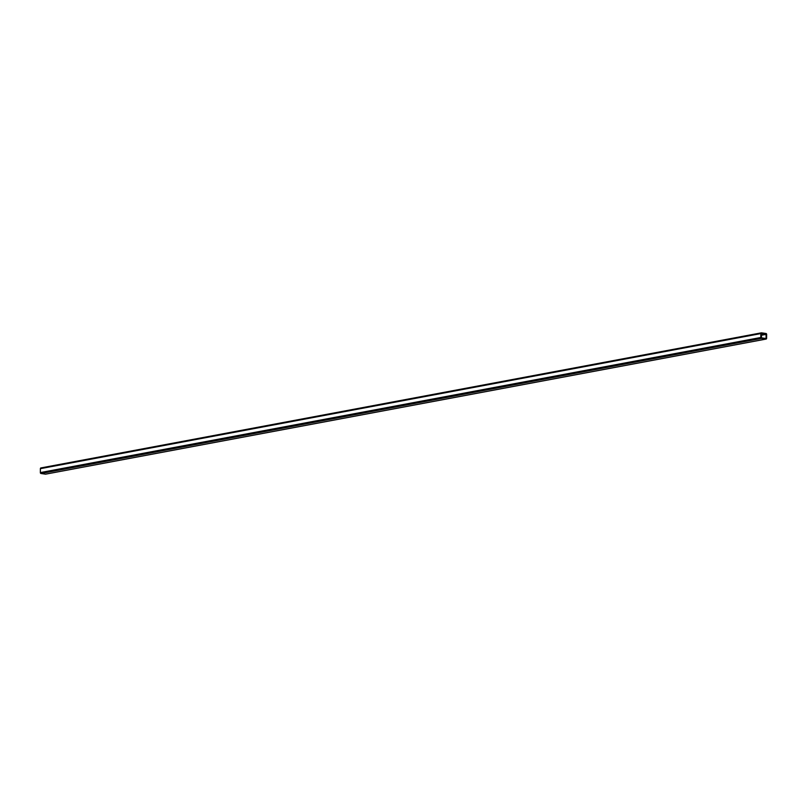 <?xml version="1.0" encoding="UTF-8"?>
<svg xmlns="http://www.w3.org/2000/svg" width="807" height="807" viewBox="0 0 807 807"><rect width="100%" height="100%" fill="white"/><g stroke="black" fill="none" stroke-linecap="round" stroke-linejoin="round"><path stroke-width="1.21" d="M765.954 338.516L761.445 337.861L766.075 338.486L766.156 334.159L761.374 333.432L761.445 337.861L761.445 333.402L765.994 334.048L761.263 334.945L765.994 334.048L766.176 338.264L765.339 338.426L765.954 338.516M766.61 338.335L765.944 339.071L761.082 338.224L761.031 333.019L766.368 333.684L766.61 338.335A0.847 0.646 -100.6 0 1 765.944 339.071L761.445 338.415L40.996 473.507L45.495 474.163L765.944 339.071L45.495 474.163L40.864 473.467L40.35 472.569L760.799 337.487L760.84 333.584L40.39 468.665L40.35 472.569L40.4 468.504L41.056 467.929A0.847 0.646 79.4 0 0 40.39 468.665L760.84 333.584A0.847 0.646 -100.6 0 1 761.505 332.837L766.004 333.493A0.847 0.646 -100.6 0 1 766.65 334.431L766.61 338.335M40.996 473.507L761.445 338.415A0.847 0.646 -100.6 0 1 760.799 337.487L40.35 472.569A0.847 0.646 79.4 0 0 40.996 473.507M761.183 332.898L41.056 467.929M761.253 335.288L766.216 334.36L761.253 335.288M45.666 474.153L766.115 339.071M40.885 467.929L761.334 332.847"/></g></svg>
